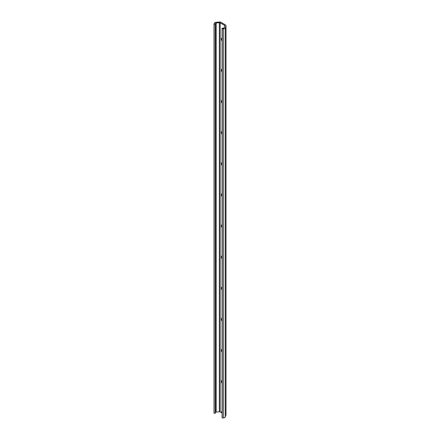 <?xml version="1.0" encoding="UTF-8"?>
<svg xmlns="http://www.w3.org/2000/svg" width="440" height="440" viewBox="0 0 440 440"><rect width="100%" height="100%" fill="white"/><g stroke="black" fill="none" stroke-linecap="round" stroke-linejoin="round"><path stroke-width="0.66" d="M222.073 28.221L222.073 417.324L222.277 418L223.663 417.857A2.145 1.238 0 0 0 225.407 416.856L225.962 415.036A2.145 1.238 0 0 0 225.99 414.821L225.99 25.718A2.145 1.238 0 0 0 225.363 24.844L221.034 22.347A2.145 1.238 0 0 0 219.142 22L215.99 22.319A2.145 1.238 0 0 0 214.253 23.326L214.011 24.123L215.182 24.244L215.424 23.447A0.952 0.55 180 0 1 216.2 22.996L219.351 22.677A0.952 0.55 180 0 1 220.187 22.831L224.521 25.333A0.952 0.55 180 0 1 224.802 25.718A0.952 0.55 180 0 1 224.785 25.817L224.23 27.638A0.952 0.55 180 0 1 223.46 28.083L222.073 28.221L222.277 28.902L223.663 28.76A2.145 1.238 0 0 0 225.407 27.753L225.962 25.938A2.145 1.238 0 0 0 225.99 25.718M222.073 380.479A1.309 0.759 -120 0 0 221.7 380.529A1.309 0.759 -120 0 0 221.43 381.128L221.43 381.909A1.309 0.759 -120 0 0 222.073 383.295M222.073 349.355A1.309 0.759 -120 0 0 221.7 349.399A1.309 0.759 -120 0 0 221.43 349.998L221.43 350.779A1.309 0.759 -120 0 0 222.073 352.171M222.073 318.225A1.309 0.759 -120 0 0 221.7 318.274A1.309 0.759 -120 0 0 221.43 318.874L221.43 319.649A1.309 0.759 -120 0 0 222.073 321.041M222.073 287.095A1.309 0.759 -120 0 0 221.7 287.144A1.309 0.759 -120 0 0 221.43 287.743L221.43 288.525A1.309 0.759 -120 0 0 222.073 289.911M222.073 255.97A1.309 0.759 -120 0 0 221.7 256.014A1.309 0.759 -120 0 0 221.43 256.619L221.43 257.395A1.309 0.759 -120 0 0 222.073 258.786M222.073 224.84A1.309 0.759 -120 0 0 221.7 224.889A1.309 0.759 -120 0 0 221.43 225.489L221.43 226.264A1.309 0.759 -120 0 0 222.073 227.656M222.073 193.715A1.309 0.759 -120 0 0 221.7 193.76A1.309 0.759 -120 0 0 221.43 194.359L221.43 195.14A1.309 0.759 -120 0 0 222.073 196.531M222.073 162.586A1.309 0.759 -120 0 0 221.7 162.635A1.309 0.759 -120 0 0 221.43 163.235L221.43 164.01A1.309 0.759 -120 0 0 222.073 165.402M222.073 131.456A1.309 0.759 -120 0 0 221.7 131.505A1.309 0.759 -120 0 0 221.43 132.105L221.43 132.886A1.309 0.759 -120 0 0 222.073 134.272M222.073 100.331A1.309 0.759 -120 0 0 221.7 100.375A1.309 0.759 -120 0 0 221.43 100.975L221.43 101.755A1.309 0.759 -120 0 0 222.073 103.147M215.182 24.244L215.182 413.347L214.011 413.226L214.011 24.123M222.277 418L222.277 28.902M215.182 413.347L215.424 412.544A0.952 0.55 180 0 1 216.2 412.099L219.351 411.78A0.952 0.55 180 0 1 220.187 411.928L221.43 412.643L221.43 412.258A1.309 0.759 -120 0 1 221.7 411.659A1.309 0.759 -120 0 1 222.073 411.609M222.073 69.201A1.309 0.759 -120 0 0 221.7 69.251A1.309 0.759 -120 0 0 221.43 69.85L221.43 70.626A1.309 0.759 -120 0 0 222.073 72.017M222.073 38.071A1.309 0.759 -120 0 0 221.7 38.121A1.309 0.759 -120 0 0 221.43 38.72L221.43 39.501A1.309 0.759 -120 0 0 222.073 40.887M222.073 412.275L221.43 412.643M222.073 381.535L221.43 381.909M222.073 380.76L221.43 381.128M222.073 350.405L221.43 350.779M222.073 349.63L221.43 349.998M222.073 319.281L221.43 319.649M222.073 318.5L221.43 318.874M222.073 288.151L221.43 288.525M222.073 287.375L221.43 287.743M222.073 257.026L221.43 257.395M222.073 256.245L221.43 256.619M222.073 225.896L221.43 226.264M222.073 225.115L221.43 225.489M222.073 194.766L221.43 195.14M222.073 193.99L221.43 194.359M222.073 163.642L221.43 164.01M222.073 162.861L221.43 163.235M222.073 132.512L221.43 132.886M222.073 131.736L221.43 132.105M222.073 101.382L221.43 101.755M222.073 100.606L221.43 100.975M225.962 415.036L225.962 25.938M225.407 416.856L225.407 27.753M223.663 417.857L223.663 28.76M224.521 26.681L224.521 25.333M220.187 411.928L220.187 22.831M219.351 411.78L219.351 22.677M216.2 412.099L216.2 22.996M215.424 412.544L215.424 23.447M222.073 38.352L221.43 38.72M222.073 39.127L221.43 39.501M222.073 69.476L221.43 69.85M222.073 70.257L221.43 70.626M222.073 411.884L221.43 412.258"/></g></svg>
